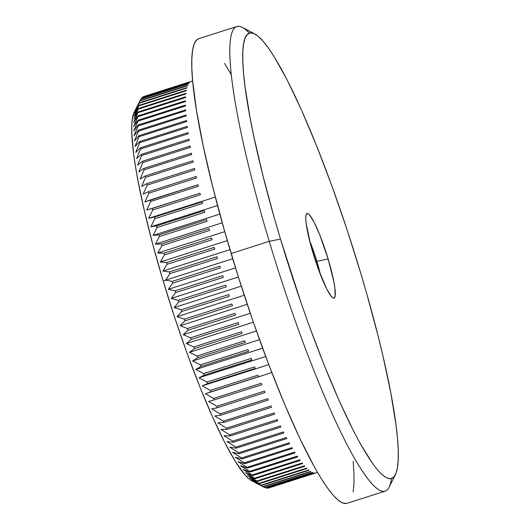 <?xml version="1.0" encoding="UTF-8"?>
<svg xmlns="http://www.w3.org/2000/svg" width="530" height="530" viewBox="0 0 530 530"><rect width="100%" height="100%" fill="white"/><g stroke="black" fill="none" stroke-linecap="round" stroke-linejoin="round"><path stroke-width="0.79" d="M316.874 261.297A34.331 4.889 72.3 0 0 309.613 240.7A34.331 4.889 -107.7 0 1 316.874 261.297L315.774 261.648L316.874 261.297A34.331 4.889 -107.7 0 1 320.365 274.427A34.331 4.889 72.3 0 0 316.874 261.297L328.13 258.985L316.874 261.297M312.912 252.618A44.434 6.327 -107.7 0 1 306.294 214.186A44.434 6.327 -107.7 0 1 328.13 258.985L333.887 281.92L334.861 287.929L335.145 296.058L334.437 297.867L333.198 298.052L331.469 296.621L326.831 289.161L318.338 269.028L310.58 244.436L306.174 223.667L305.75 218.897L305.896 215.544L306.598 213.736L307.844 213.544L309.573 214.981L314.204 222.434L319.802 234.975L328.13 258.985A44.434 6.327 -107.7 0 1 333.012 297.966A44.434 6.327 -107.7 0 1 312.912 252.618M255.361 482.678L264.722 487.607L312.336 472.416A205.494 29.269 72.3 0 0 312.647 472.548A205.494 29.269 -107.7 0 1 312.336 472.416L264.722 487.607A205.494 29.269 72.3 0 0 265.033 487.733A205.494 29.269 -107.7 0 1 264.722 487.607L263.277 486.838A205.494 29.269 72.3 0 1 262.94 486.619L310.553 471.435A205.494 29.269 72.3 0 0 310.891 471.647A205.494 29.269 -107.7 0 1 310.553 471.435L262.94 486.619L253.585 481.551L261.389 485.48A205.494 29.269 72.3 0 1 261.032 485.188L308.639 470.004A205.494 29.269 72.3 0 0 309.003 470.296A205.494 29.269 -107.7 0 1 308.639 470.004L261.032 485.188L251.69 479.981L259.369 483.678A205.494 29.269 72.3 0 1 258.985 483.3L306.598 468.116A205.494 29.269 72.3 0 0 306.983 468.493A205.494 29.269 -107.7 0 1 306.598 468.116L258.985 483.3L249.67 477.987L257.229 481.425A205.494 29.269 72.3 0 1 256.825 480.968L304.432 465.784A205.494 29.269 72.3 0 0 304.843 466.241A205.494 29.269 -107.7 0 1 304.432 465.784L256.825 480.968L247.53 475.562L254.963 478.736A205.494 29.269 72.3 0 1 254.539 478.192L302.153 463.008A205.494 29.269 72.3 0 0 302.577 463.551A205.494 29.269 -107.7 0 1 302.153 463.008L254.539 478.192L245.277 472.707L252.591 475.609A205.494 29.269 72.3 0 1 252.141 474.986L299.755 459.801A205.494 29.269 72.3 0 0 300.205 460.424A205.494 29.269 -107.7 0 1 299.755 459.801L252.141 474.986L242.925 469.441L250.107 472.051A205.494 29.269 72.3 0 1 249.643 471.356L297.25 456.171A205.494 29.269 72.3 0 0 297.721 456.867A205.494 29.269 -107.7 0 1 297.25 456.171L249.643 471.356L240.468 465.771L247.523 468.076A205.494 29.269 72.3 0 1 247.04 467.301L294.647 452.117A205.494 29.269 72.3 0 0 295.13 452.885A205.494 29.269 -107.7 0 1 294.647 452.117L247.04 467.301L237.917 461.69L244.84 463.684A205.494 29.269 72.3 0 1 244.337 462.842L291.95 447.658A205.494 29.269 72.3 0 0 292.447 448.499A205.494 29.269 -107.7 0 1 291.95 447.658L244.337 462.842L235.274 457.224L242.064 458.9A205.494 29.269 72.3 0 1 241.548 457.98L289.161 442.795A205.494 29.269 72.3 0 0 289.678 443.716A205.494 29.269 -107.7 0 1 289.161 442.795L241.548 457.98L232.544 452.382L239.209 453.72A205.494 29.269 72.3 0 1 238.679 452.733L286.293 437.548A205.494 29.269 72.3 0 0 286.823 438.535A205.494 29.269 -107.7 0 1 286.293 437.548L238.679 452.733L229.742 447.168L236.274 448.168A205.494 29.269 72.3 0 1 235.731 447.115L283.345 431.93A205.494 29.269 72.3 0 0 283.888 432.983A205.494 29.269 -107.7 0 1 283.345 431.93L235.731 447.115L226.867 441.589L233.273 442.252A205.494 29.269 72.3 0 1 232.716 441.132L280.33 425.941A205.494 29.269 72.3 0 0 280.887 427.067A205.494 29.269 -107.7 0 1 280.33 425.941L232.716 441.132L223.932 435.673L230.206 435.978A205.494 29.269 72.3 0 1 229.636 434.799L277.25 419.614A205.494 29.269 72.3 0 0 277.819 420.793A205.494 29.269 -107.7 0 1 277.25 419.614L229.636 434.799L220.937 429.426L227.085 429.38A205.494 29.269 72.3 0 1 226.509 428.134L274.123 412.95A205.494 29.269 72.3 0 0 274.692 414.188A205.494 29.269 -107.7 0 1 274.123 412.95L226.509 428.134L217.896 422.867L223.912 422.45A205.494 29.269 72.3 0 1 223.329 421.151L270.943 405.967A205.494 29.269 72.3 0 0 271.526 407.265A205.494 29.269 -107.7 0 1 270.943 405.967L223.329 421.151L214.809 416.004L220.699 415.222A205.494 29.269 72.3 0 1 220.109 413.87L267.723 398.686A205.494 29.269 72.3 0 0 268.312 400.037A205.494 29.269 -107.7 0 1 267.723 398.686L220.109 413.87L211.689 408.862L217.452 407.709A205.494 29.269 72.3 0 1 216.856 406.305L264.47 391.12A205.494 29.269 72.3 0 0 265.066 392.525A205.494 29.269 -107.7 0 1 264.47 391.12L216.856 406.305L208.535 401.449L214.18 399.925A205.494 29.269 72.3 0 1 213.583 398.474L261.191 383.283A205.494 29.269 72.3 0 0 261.793 384.734A205.494 29.269 -107.7 0 1 261.191 383.283L213.583 398.474L205.368 393.783L210.894 391.882A205.494 29.269 72.3 0 1 210.291 390.391L257.898 375.207A205.494 29.269 72.3 0 0 258.501 376.697A205.494 29.269 -107.7 0 1 257.898 375.207L210.291 390.391L202.182 385.886L207.588 383.614A205.494 29.269 72.3 0 1 206.985 382.077L254.599 366.892A205.494 29.269 72.3 0 0 255.202 368.43A205.494 29.269 -107.7 0 1 254.599 366.892L206.985 382.077L198.989 377.777L204.282 375.134A205.494 29.269 72.3 0 1 203.679 373.557L251.293 358.373A205.494 29.269 72.3 0 0 251.896 359.95A205.494 29.269 -107.7 0 1 251.293 358.373L203.679 373.557L195.802 369.476L200.983 366.455A205.494 29.269 72.3 0 1 200.38 364.852L247.994 349.667A205.494 29.269 72.3 0 0 248.596 351.271A205.494 29.269 -107.7 0 1 247.994 349.667L200.38 364.852L192.622 360.996L197.697 357.604A205.494 29.269 72.3 0 1 197.094 355.968L244.708 340.783A205.494 29.269 72.3 0 0 245.31 342.42A205.494 29.269 -107.7 0 1 244.708 340.783L197.094 355.968L189.455 352.357L194.43 348.601A205.494 29.269 72.3 0 1 193.834 346.945L241.448 331.753A205.494 29.269 72.3 0 0 242.038 333.416A205.494 29.269 -107.7 0 1 241.448 331.753L193.834 346.945L186.315 343.586L191.191 339.465A205.494 29.269 72.3 0 1 190.601 337.789L238.208 322.598A205.494 29.269 72.3 0 0 238.798 324.281A205.494 29.269 -107.7 0 1 238.208 322.598L190.601 337.789L183.208 334.702L187.984 330.223A205.494 29.269 72.3 0 1 187.401 328.52L235.015 313.336A205.494 29.269 72.3 0 0 235.598 315.039A205.494 29.269 -107.7 0 1 235.015 313.336L187.401 328.52L180.134 325.725L184.818 320.889A205.494 29.269 72.3 0 1 184.248 319.179L231.862 303.988A205.494 29.269 72.3 0 0 232.431 305.704A205.494 29.269 -107.7 0 1 231.862 303.988L184.248 319.179L177.106 316.668L181.71 311.488A205.494 29.269 72.3 0 1 181.147 309.765L228.755 294.581A205.494 29.269 72.3 0 0 229.318 296.303A205.494 29.269 -107.7 0 1 228.755 294.581L181.147 309.765L174.131 307.566L178.65 302.047A205.494 29.269 72.3 0 1 178.1 300.318L225.714 285.127A205.494 29.269 72.3 0 0 226.264 286.863A205.494 29.269 -107.7 0 1 225.714 285.127L178.1 300.318L171.223 298.43L175.662 292.573A205.494 29.269 72.3 0 1 175.125 290.844L222.732 275.66A205.494 29.269 72.3 0 0 223.276 277.389A205.494 29.269 -107.7 0 1 222.732 275.66L175.125 290.844L168.374 289.281L172.74 283.106A205.494 29.269 72.3 0 1 172.217 281.377L219.831 266.192A205.494 29.269 72.3 0 0 220.354 267.922A205.494 29.269 -107.7 0 1 219.831 266.192L172.217 281.377L165.599 280.151L163.26 281.278A195.398 27.832 72.3 0 0 251.664 480.717L263.277 486.838A205.494 29.269 -107.7 0 1 262.94 486.619L253.585 481.551L261.389 485.48A205.494 29.269 -107.7 0 1 261.032 485.188L251.69 479.981L259.369 483.678A205.494 29.269 -107.7 0 1 258.985 483.3L249.67 477.987L257.229 481.425A205.494 29.269 -107.7 0 1 256.825 480.968L247.53 475.562L254.963 478.736A205.494 29.269 -107.7 0 1 254.539 478.192L245.277 472.707L252.591 475.609A205.494 29.269 -107.7 0 1 252.141 474.986L242.925 469.441L250.107 472.051A205.494 29.269 -107.7 0 1 249.643 471.356L240.468 465.771L247.523 468.076A205.494 29.269 -107.7 0 1 247.04 467.301L237.917 461.69L244.84 463.684A205.494 29.269 -107.7 0 1 244.337 462.842L235.274 457.224L242.064 458.9A205.494 29.269 -107.7 0 1 241.548 457.98L232.544 452.382L239.209 453.72A205.494 29.269 -107.7 0 1 238.679 452.733L229.742 447.168L236.274 448.168A205.494 29.269 -107.7 0 1 235.731 447.115L226.867 441.589L233.273 442.252A205.494 29.269 -107.7 0 1 232.716 441.132L223.932 435.673L230.206 435.978A205.494 29.269 -107.7 0 1 229.636 434.799L220.937 429.426L227.085 429.38A205.494 29.269 -107.7 0 1 226.509 428.134L217.896 422.867L223.912 422.45A205.494 29.269 -107.7 0 1 223.329 421.151L214.809 416.004L220.699 415.222A205.494 29.269 -107.7 0 1 220.109 413.87L211.689 408.862L217.452 407.709A205.494 29.269 -107.7 0 1 216.856 406.305L208.535 401.449L214.18 399.925A205.494 29.269 -107.7 0 1 213.583 398.474L205.368 393.783L210.894 391.882A205.494 29.269 -107.7 0 1 210.291 390.391L202.182 385.886L207.588 383.614A205.494 29.269 -107.7 0 1 206.985 382.077L198.989 377.777L204.282 375.134A205.494 29.269 -107.7 0 1 203.679 373.557L195.802 369.476L200.983 366.455A205.494 29.269 -107.7 0 1 200.38 364.852L192.622 360.996L197.697 357.604A205.494 29.269 -107.7 0 1 197.094 355.968L189.455 352.357L194.43 348.601A205.494 29.269 -107.7 0 1 193.834 346.945L186.315 343.586L191.191 339.465A205.494 29.269 -107.7 0 1 190.601 337.789L183.208 334.702L187.984 330.223A205.494 29.269 -107.7 0 1 187.401 328.52L180.134 325.725L184.818 320.889A205.494 29.269 -107.7 0 1 184.248 319.179L177.106 316.668L181.71 311.488A205.494 29.269 -107.7 0 1 181.147 309.765L174.131 307.566L178.65 302.047A205.494 29.269 -107.7 0 1 178.1 300.318L171.223 298.43L175.662 292.573A205.494 29.269 -107.7 0 1 175.125 290.844L168.374 289.281L172.74 283.106A205.494 29.269 -107.7 0 1 172.217 281.377L165.599 280.151L169.905 273.659L217.512 258.474A205.494 29.269 -107.7 0 1 217.002 256.752A205.494 29.269 72.3 0 0 217.512 258.474L169.905 273.659A205.494 29.269 -107.7 0 1 169.395 271.936A205.494 29.269 72.3 0 0 169.905 273.659L165.599 280.151L232.716 258.739L165.599 280.151L163.26 281.278L153.024 245.291L144.471 211.231L137.926 180.399L135.488 166.572L133.639 153.985L131.778 132.997L131.784 124.795L132.414 118.243L134.176 112.241M266.656 488.176A205.494 29.269 -107.7 0 1 266.371 488.13A205.494 29.269 72.3 0 0 266.656 488.176L314.264 472.992A205.494 29.269 -107.7 0 1 313.979 472.945A205.494 29.269 72.3 0 0 314.264 472.992L266.656 488.176M268.134 488.156A205.494 29.269 -107.7 0 1 267.875 488.196A205.494 29.269 72.3 0 0 268.134 488.156L315.748 472.972A205.494 29.269 -107.7 0 1 315.482 473.012A205.494 29.269 72.3 0 0 315.748 472.972L316.847 472.621A205.494 29.269 72.3 0 0 317.079 472.502A205.494 29.269 -107.7 0 1 316.847 472.621L268.134 488.156M236.897 26.5L198.81 38.65A243.866 34.735 72.3 0 0 231.14 253.506L269.227 241.362A243.866 34.735 72.3 0 0 389.086 487.236L395.373 474.741A233.77 33.297 -107.7 0 1 280.483 239.043L269.227 241.362L231.14 253.506A243.866 34.735 72.3 0 0 347.004 503.321L385.098 491.171A243.866 34.735 -107.7 0 1 269.227 241.362A243.866 34.735 -107.7 0 1 236.897 26.5A243.866 34.735 -107.7 0 1 249.391 33.118M254.791 33.947L242.429 27.401A243.866 34.735 72.3 0 0 269.227 241.362L280.483 239.043A233.77 33.297 -107.7 0 1 254.791 33.947A233.77 33.297 -107.7 0 1 360.559 272.552L346.779 228.861L331.985 186.202L316.755 146.22L301.669 110.445L287.306 80.262L274.222 56.816L268.312 47.919L262.913 41.022L258.064 36.199L253.824 33.483L250.22 32.913L247.291 34.49L245.072 38.193L243.575 43.997L242.819 51.834L242.819 61.646L243.561 73.319L245.045 86.754L250.173 118.356L253.764 136.223L262.84 175.231L274.136 217.333L280.483 239.043L301.563 304.299L309.05 325.4L324.281 365.382L339.372 401.157L353.729 431.341L360.466 443.968L372.723 463.677L378.122 470.574L382.971 475.403L387.218 478.113L390.822 478.689L393.744 477.113L395.97 473.403L397.46 467.606L398.216 459.762L398.222 449.957L397.48 438.283L395.996 424.848L390.868 393.24L383.038 356.352L378.195 336.365L366.906 294.263L360.559 272.552A233.77 33.297 -107.7 0 1 395.373 474.741M391.451 478.544A243.866 34.735 -107.7 0 1 385.098 491.171M251.697 480.736L248.928 478.835L244.873 474.8L235.426 461.597L224.488 442.007L212.484 416.779L199.87 386.874L187.143 353.457L174.781 317.801L163.26 281.278A195.398 27.832 72.3 0 1 134.156 112.28L140.808 99.117L188.422 83.932A205.494 29.269 -107.7 0 1 188.601 83.647A205.494 29.269 72.3 0 0 188.422 83.932L140.808 99.117A205.494 29.269 -107.7 0 1 140.987 98.832A205.494 29.269 72.3 0 0 140.808 99.117L140.079 100.581A205.494 29.269 72.3 0 0 139.927 100.952L187.54 85.767A205.494 29.269 -107.7 0 1 187.693 85.396A205.494 29.269 72.3 0 0 187.54 85.767L139.927 100.952A205.494 29.269 -107.7 0 1 140.079 100.581L136.031 108.557M175.662 292.573L223.276 277.389L175.662 292.573M178.65 302.047L226.264 286.863L178.65 302.047M181.71 311.488L229.318 296.303L181.71 311.488M184.818 320.889L232.431 305.704L184.818 320.889M187.984 330.223L235.598 315.039L187.984 330.223M191.191 339.465L238.798 324.281L191.191 339.465M194.43 348.601L242.038 333.416L194.43 348.601M197.697 357.604L245.31 342.42L197.697 357.604M200.983 366.455L248.596 351.271L200.983 366.455M204.282 375.134L251.896 359.95L204.282 375.134M207.588 383.614L255.202 368.43L207.588 383.614M210.894 391.882L258.501 376.697L210.894 391.882M214.18 399.925L261.793 384.734L214.18 399.925M217.452 407.709L265.066 392.525L217.452 407.709M220.699 415.222L268.312 400.037L220.699 415.222M223.912 422.45L271.526 407.265L223.912 422.45M227.085 429.38L274.692 414.188L227.085 429.38M230.206 435.978L277.819 420.793L230.206 435.978M233.273 442.252L280.887 427.067L233.273 442.252M236.274 448.168L283.888 432.983L236.274 448.168M239.209 453.72L286.823 438.535L239.209 453.72M242.064 458.9L289.678 443.716L242.064 458.9M244.84 463.684L292.447 448.499L244.84 463.684M247.523 468.076L295.13 452.885L247.523 468.076M250.107 472.051L297.721 456.867L250.107 472.051M252.591 475.609L300.205 460.424L252.591 475.609M254.963 478.736L302.577 463.551L254.963 478.736M257.229 481.425L304.843 466.241L257.229 481.425M259.369 483.678L306.983 468.493L259.369 483.678M261.389 485.48L309.003 470.296L261.389 485.48M263.277 486.838L310.891 471.647L263.277 486.838M265.033 487.733L312.647 472.548L265.033 487.733M313.979 472.945L266.371 488.13L313.979 472.945M315.482 473.012L267.875 488.196L315.482 473.012M144.365 96.328L191.979 81.143L144.365 96.328M190.88 81.494A205.494 29.269 72.3 0 0 190.648 81.62A205.494 29.269 -107.7 0 1 190.88 81.494L143.266 96.679A205.494 29.269 72.3 0 0 143.034 96.805L190.648 81.62L143.034 96.805A205.494 29.269 -107.7 0 1 143.266 96.679L190.88 81.494M189.667 82.342A205.494 29.269 72.3 0 0 189.462 82.547A205.494 29.269 -107.7 0 1 189.667 82.342L142.053 97.527A205.494 29.269 72.3 0 0 141.848 97.732L189.462 82.547L141.848 97.732A205.494 29.269 -107.7 0 1 142.053 97.527L189.667 82.342M188.601 83.647L140.987 98.832L188.601 83.647M187.693 85.396L140.079 100.581L187.693 85.396M186.931 87.602A205.494 29.269 72.3 0 0 186.812 88.053A205.494 29.269 -107.7 0 1 186.931 87.602L139.324 102.787A205.494 29.269 72.3 0 0 139.198 103.237L186.812 88.053L139.198 103.237A205.494 29.269 -107.7 0 1 139.324 102.787L135.236 110.505L139.927 100.952L135.236 110.505L139.324 102.787L186.931 87.602M186.335 90.246A205.494 29.269 72.3 0 0 186.242 90.776A205.494 29.269 -107.7 0 1 186.335 90.246L138.721 105.43A205.494 29.269 72.3 0 0 138.628 105.96L186.242 90.776L138.628 105.96A205.494 29.269 -107.7 0 1 138.721 105.43L134.6 112.883L139.198 103.237L134.6 112.883L138.721 105.43L186.335 90.246M185.891 93.32A205.494 29.269 72.3 0 0 185.825 93.929A205.494 29.269 -107.7 0 1 185.891 93.32L138.277 108.504A205.494 29.269 72.3 0 0 138.217 109.12L185.825 93.929L138.217 109.12A205.494 29.269 -107.7 0 1 138.277 108.504L134.11 115.686L138.628 105.96L134.11 115.686L138.277 108.504L185.891 93.32M185.606 96.831A205.494 29.269 72.3 0 0 185.573 97.52A205.494 29.269 -107.7 0 1 185.606 96.831L137.999 112.016A205.494 29.269 72.3 0 0 137.959 112.704L185.573 97.52L137.959 112.704A205.494 29.269 -107.7 0 1 137.999 112.016L133.772 118.905L138.217 109.12L133.772 118.905L137.999 112.016L185.606 96.831M185.487 100.76A205.494 29.269 72.3 0 0 185.48 101.522A205.494 29.269 -107.7 0 1 185.487 100.76L137.873 115.944A205.494 29.269 72.3 0 0 137.866 116.706L185.48 101.522L137.866 116.706A205.494 29.269 -107.7 0 1 137.873 115.944L133.586 122.536L137.959 112.704L133.586 122.536L137.873 115.944L185.487 100.76M185.52 105.106A205.494 29.269 72.3 0 0 185.546 105.94A205.494 29.269 -107.7 0 1 185.52 105.106L137.906 120.29A205.494 29.269 72.3 0 0 137.932 121.125L185.546 105.94L137.932 121.125A205.494 29.269 -107.7 0 1 137.906 120.29L133.56 126.571L137.866 116.706L133.56 126.571L137.906 120.29L185.52 105.106M185.712 109.843A205.494 29.269 72.3 0 0 185.765 110.757A205.494 29.269 -107.7 0 1 185.712 109.843L138.105 125.034A205.494 29.269 72.3 0 0 138.158 125.941L185.765 110.757L138.158 125.941A205.494 29.269 -107.7 0 1 138.105 125.034L133.686 130.989L137.932 121.125L133.686 130.989L138.105 125.034L185.712 109.843M186.07 114.977A205.494 29.269 72.3 0 0 186.149 115.957A205.494 29.269 -107.7 0 1 186.07 114.977L138.456 130.161A205.494 29.269 72.3 0 0 138.535 131.142L186.149 115.957L138.535 131.142A205.494 29.269 -107.7 0 1 138.456 130.161L133.964 135.793L138.158 125.941L133.964 135.793L138.456 130.161L186.07 114.977M186.58 120.489A205.494 29.269 72.3 0 0 186.692 121.542A205.494 29.269 -107.7 0 1 186.58 120.489L138.966 135.68A205.494 29.269 72.3 0 0 139.079 136.727L186.692 121.542L139.079 136.727A205.494 29.269 -107.7 0 1 138.966 135.68L134.395 140.967L138.535 131.142L134.395 140.967L138.966 135.68L186.58 120.489M187.249 126.372A205.494 29.269 72.3 0 0 187.388 127.485A205.494 29.269 -107.7 0 1 187.249 126.372L139.642 141.556A205.494 29.269 72.3 0 0 139.781 142.669L187.388 127.485L139.781 142.669A205.494 29.269 -107.7 0 1 139.642 141.556L134.984 146.505L139.079 136.727L134.984 146.505L139.642 141.556L187.249 126.372M188.077 132.599A205.494 29.269 72.3 0 0 188.243 133.772A205.494 29.269 -107.7 0 1 188.077 132.599L140.463 147.784A205.494 29.269 72.3 0 0 140.629 148.963L188.243 133.772L140.629 148.963A205.494 29.269 -107.7 0 1 140.463 147.784L135.72 152.382L139.781 142.669L135.72 152.382L140.463 147.784L188.077 132.599M189.058 139.165A205.494 29.269 72.3 0 0 189.25 140.404A205.494 29.269 -107.7 0 1 189.058 139.165L141.444 154.349A205.494 29.269 72.3 0 0 141.636 155.588L189.25 140.404L141.636 155.588A205.494 29.269 -107.7 0 1 141.444 154.349L136.601 158.589L140.629 148.963L136.601 158.589L141.444 154.349L189.058 139.165M190.184 146.055A205.494 29.269 72.3 0 0 190.409 147.347A205.494 29.269 -107.7 0 1 190.184 146.055L142.577 161.239A205.494 29.269 72.3 0 0 142.795 162.531L190.409 147.347L142.795 162.531A205.494 29.269 -107.7 0 1 142.577 161.239L137.634 165.121L141.636 155.588L137.634 165.121L142.577 161.239L190.184 146.055M191.463 153.249A205.494 29.269 72.3 0 0 191.714 154.601A205.494 29.269 -107.7 0 1 191.463 153.249L143.855 168.434A205.494 29.269 72.3 0 0 144.1 169.785L191.714 154.601L144.1 169.785A205.494 29.269 -107.7 0 1 143.855 168.434L138.814 171.945L142.795 162.531L138.814 171.945L143.855 168.434L191.463 153.249M192.887 160.736A205.494 29.269 72.3 0 0 193.165 162.134A205.494 29.269 -107.7 0 1 192.887 160.736L145.28 175.92A205.494 29.269 72.3 0 0 145.551 177.318L193.165 162.134L145.551 177.318A205.494 29.269 -107.7 0 1 145.28 175.92L140.132 179.06L144.1 169.785L140.132 179.06L145.28 175.92L192.887 160.736M194.457 168.494A205.494 29.269 72.3 0 0 194.762 169.938A205.494 29.269 -107.7 0 1 194.457 168.494L146.843 183.678A205.494 29.269 72.3 0 0 147.148 185.122L194.762 169.938L147.148 185.122A205.494 29.269 -107.7 0 1 146.843 183.678L141.589 186.447L145.551 177.318L141.589 186.447L146.843 183.678L194.457 168.494M196.166 176.503A205.494 29.269 72.3 0 0 196.491 177.994A205.494 29.269 -107.7 0 1 196.166 176.503L148.552 191.688A205.494 29.269 72.3 0 0 148.877 193.178L196.491 177.994L148.877 193.178A205.494 29.269 -107.7 0 1 148.552 191.688L143.179 194.079L147.148 185.122L143.179 194.079L148.552 191.688L196.166 176.503M198.001 184.745A205.494 29.269 72.3 0 0 198.352 186.275A205.494 29.269 -107.7 0 1 198.001 184.745L150.394 199.929A205.494 29.269 72.3 0 0 150.745 201.46L198.352 186.275L150.745 201.46A205.494 29.269 -107.7 0 1 150.394 199.929L144.909 201.95L148.877 193.178L144.909 201.95L198.001 184.745M199.976 193.205A205.494 29.269 72.3 0 0 200.347 194.775A205.494 29.269 -107.7 0 1 199.976 193.205L152.362 208.389A205.494 29.269 72.3 0 0 152.739 209.959L200.347 194.775L152.739 209.959A205.494 29.269 -107.7 0 1 152.362 208.389L146.757 210.039L150.745 201.46L146.757 210.039L199.976 193.205M202.069 201.864A205.494 29.269 72.3 0 0 202.467 203.467A205.494 29.269 -107.7 0 1 202.069 201.864L154.462 217.048A205.494 29.269 72.3 0 0 154.859 218.651L202.467 203.467L154.859 218.651A205.494 29.269 -107.7 0 1 154.462 217.048L148.731 218.32L152.739 209.959L148.731 218.32L215.326 197.081L148.731 218.32L154.462 217.048L202.069 201.864M204.288 210.695A205.494 29.269 72.3 0 0 204.706 212.325A205.494 29.269 -107.7 0 1 204.288 210.695L156.675 225.879A205.494 29.269 72.3 0 0 157.099 227.509L204.706 212.325L157.099 227.509A205.494 29.269 -107.7 0 1 156.675 225.879L150.831 226.78L154.859 218.651L150.831 226.78L217.538 205.507L150.831 226.78L156.675 225.879L204.288 210.695M206.62 219.678A205.494 29.269 72.3 0 0 207.064 221.335A205.494 29.269 -107.7 0 1 206.62 219.678L159.013 234.863A205.494 29.269 72.3 0 0 159.451 236.526L207.064 221.335L159.451 236.526A205.494 29.269 -107.7 0 1 159.013 234.863L153.037 235.399L157.099 227.509L153.037 235.399L219.851 214.094L153.037 235.399L159.013 234.863L206.62 219.678M209.065 228.801A205.494 29.269 72.3 0 0 209.529 230.484A205.494 29.269 -107.7 0 1 209.065 228.801L161.458 243.985A205.494 29.269 72.3 0 0 161.915 245.668L209.529 230.484L161.915 245.668A205.494 29.269 -107.7 0 1 161.458 243.985L155.356 244.158L159.451 236.526L155.356 244.158L222.256 222.819L155.356 244.158L161.458 243.985L209.065 228.801M211.616 238.036A205.494 29.269 72.3 0 0 212.093 239.732A205.494 29.269 -107.7 0 1 211.616 238.036L164.002 253.221A205.494 29.269 72.3 0 0 164.479 254.917L212.093 239.732L164.479 254.917A205.494 29.269 -107.7 0 1 164.002 253.221L157.774 253.035L161.915 245.668L157.774 253.035L224.753 231.67L157.774 253.035L164.002 253.221L211.616 238.036M214.266 247.358A205.494 29.269 72.3 0 0 214.756 249.073A205.494 29.269 -107.7 0 1 214.266 247.358L166.652 262.542A205.494 29.269 72.3 0 0 167.149 264.258L214.756 249.073L167.149 264.258A205.494 29.269 -107.7 0 1 166.652 262.542L160.292 262.005L164.479 254.917L160.292 262.005L227.33 240.62L160.292 262.005L166.652 262.542L214.266 247.358M217.002 256.752L169.395 271.936L162.902 271.049L167.149 264.258L162.902 271.049L229.987 249.656L162.902 271.049L169.395 271.936L217.002 256.752M353.192 461.345L353.967 473.528L353.96 483.757L353.172 491.939M346.242 503.5L342.486 502.904L338.054 500.075L332.999 495.04L327.368 487.845L321.206 478.563L314.581 467.281L300.192 439.171L284.762 404.602L268.869 364.898L253.135 321.584L238.156 276.322L224.521 230.861L212.735 186.938L203.268 146.247L196.478 110.346L192.622 80.62L191.847 68.443L191.853 58.214L192.642 50.032L194.199 43.977L196.517 40.114L198.836 38.637M224.607 63.408L231.232 74.69M172.74 283.106L220.354 267.922L172.74 283.106M205.368 393.783L271.824 372.583L205.368 393.783M202.182 385.886L268.776 364.647L202.182 385.886M198.989 377.777L265.702 356.498L198.989 377.777M195.802 369.476L262.615 348.164L195.802 369.476M192.622 360.996L259.521 339.657L192.622 360.996M189.455 352.357L256.434 330.998L189.455 352.357M186.315 343.586L253.353 322.207L186.315 343.586M183.208 334.702L250.292 313.31L183.208 334.702M180.134 325.725L247.252 304.313L180.134 325.725M177.106 316.668L244.25 295.256L177.106 316.668M174.131 307.566L241.289 286.147L174.131 307.566M171.223 298.43L238.374 277.011L171.223 298.43M168.374 289.281L235.519 267.869L168.374 289.281"/></g></svg>
